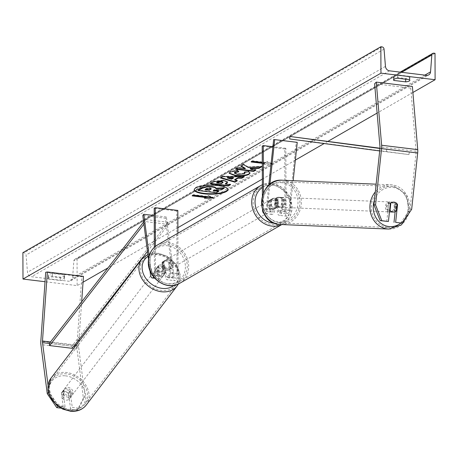 <?xml version="1.0" encoding="UTF-8"?>
<svg xmlns="http://www.w3.org/2000/svg" width="458" height="458" viewBox="0 0 458 458"><rect width="100%" height="100%" fill="white"/><g stroke="black" fill="none" stroke-linecap="round" stroke-linejoin="round"><path stroke-width="0.34" stroke-dasharray="2.29 1.72" d="M48.382 392.42L48.903 391.802L58.401 405.714L65.025 406.521L63.009 390.96A4.981 3.853 -139.9 0 1 63.141 390.783A4.981 3.853 -139.9 0 1 66.393 389.672A4.981 3.853 -139.9 0 1 70.229 391.836L68.603 393.765L70.624 409.326L77.247 410.128L78.873 408.198L72.249 407.397L70.624 409.326M65.025 406.521L63.404 408.45L61.383 392.89A4.981 3.853 -139.9 0 1 61.521 392.712A4.981 3.853 -139.9 0 1 64.767 391.601A4.981 3.853 -139.9 0 1 68.603 393.765M48.903 391.802L48.033 385.086M70.229 391.836L72.249 407.397M78.873 408.198L85.005 396.181L78.621 347.021A3.985 1.626 96.9 0 1 78.558 346.065A3.985 1.626 96.9 0 1 78.581 345.384L78.845 341.674M85.005 396.181L83.379 398.111L76.996 348.95A7.969 3.252 96.9 0 1 76.875 347.032A7.969 3.252 96.9 0 1 76.921 345.67L81.805 276.649L45.703 272.27M83.465 276.363L81.805 276.649M78.999 339.527L81.667 301.793M58.401 405.714L57.948 406.257M63.404 408.45L60.868 408.141M83.379 398.111L77.247 410.128M63.009 390.96L61.383 392.89M386.787 221.443L388.693 203.627A4.981 4.54 -88 0 1 392.163 202.058A4.981 4.54 -88 0 1 392.512 202.087A4.981 4.54 -88 0 1 395.912 204.503L395.14 211.716M388.693 203.627L390.325 203.684M400.63 223.12L410.036 209.226L416.047 152.932A3.985 1.626 -83.1 0 0 416.104 151.907A3.985 1.626 -83.1 0 0 416.076 151.255L410.734 88.119L412.389 86.493M410.036 209.226L411.668 209.283M410.734 88.119L374.633 83.74M395.912 204.503L396.943 204.537M275.103 198.829L274.067 208.55A3.487 1.426 96.9 0 1 272.218 211.962A3.487 1.426 96.9 0 1 271.165 209.346L271.13 199.751A4.981 4.345 -119.9 0 1 272.27 198.749A4.981 4.345 -119.9 0 1 278.355 200.627L278.384 210.222A3.487 1.426 -83.1 0 0 279.443 212.838A3.487 1.426 -83.1 0 0 281.286 209.426L282.328 199.705A4.981 4.54 92 0 0 278.928 197.289A4.981 4.54 92 0 0 278.573 197.261A4.981 4.54 92 0 0 275.103 198.829L276.122 198.864A4.981 4.54 -88 0 1 279.592 197.295A4.981 4.54 -88 0 1 279.947 197.324A4.981 4.54 -88 0 1 283.347 199.74L282.305 209.461A5.977 2.439 -83.1 0 1 279.14 215.306A5.977 2.439 -83.1 0 1 277.336 210.829L277.302 201.234A4.981 4.345 60.1 0 0 271.216 199.356A4.981 4.345 60.1 0 0 270.083 200.358L270.111 209.953L262.44 209.02A5.977 2.439 -83.1 0 0 262.463 209.735M270.111 209.953A5.977 2.439 96.9 0 0 271.92 214.43A5.977 2.439 96.9 0 0 275.086 208.585L276.122 198.864M263.98 213.428A5.977 2.439 -83.1 0 0 264.249 213.502A5.977 2.439 -83.1 0 0 267.415 207.657L269.905 184.356M279.443 212.838L287.114 213.766A3.487 1.426 -83.1 0 1 286.055 211.155L285.838 148.289L284.784 148.896L285.008 211.762A5.977 2.439 -83.1 0 0 286.811 216.239A5.977 2.439 -83.1 0 0 289.977 210.394L293.154 180.681M287.114 213.766A3.487 1.426 -83.1 0 0 288.958 210.354L296.229 142.312L297.248 142.346M296.229 142.312L273.666 139.576M263.442 192.749L263.493 208.419A3.487 1.426 -83.1 0 0 264.552 211.029A3.487 1.426 -83.1 0 0 266.396 207.617L268.783 185.307M262.394 195.572L262.44 209.02M285.838 148.289L272.905 146.72M284.784 148.896L262.222 146.154M282.328 199.705L283.347 199.74M278.355 200.627L277.302 201.234M271.13 199.751L270.083 200.358M165.315 267.008A4.981 3.853 40.1 0 0 161.485 264.844A4.981 3.853 40.1 0 0 158.233 265.955A4.981 3.853 40.1 0 0 158.096 266.132L159.201 274.623A3.487 1.426 -83.1 0 0 160.203 276.392A3.487 1.426 -83.1 0 0 162.092 272.086L162.063 262.486A4.981 4.345 -119.9 0 1 163.197 261.489A4.981 4.345 -119.9 0 1 169.283 263.361L169.317 272.962A3.487 1.426 96.9 0 1 167.422 277.267A3.487 1.426 96.9 0 1 166.42 275.498L165.315 267.008L164.302 268.216L165.407 276.701A5.977 2.439 96.9 0 0 167.118 279.741L174.79 280.674A5.977 2.439 96.9 0 1 173.078 277.634L165.361 218.208L142.799 215.472M177.899 233.214L178.036 273.289L170.365 272.355L170.336 262.76A4.981 4.345 60.1 0 0 164.25 260.883A4.981 4.345 60.1 0 0 163.117 261.884L163.145 271.479A5.977 2.439 -83.1 0 1 159.899 278.865A5.977 2.439 -83.1 0 1 158.187 275.831L157.083 267.34A4.981 3.853 -139.9 0 1 157.22 267.163A4.981 3.853 -139.9 0 1 160.466 266.046A4.981 3.853 -139.9 0 1 164.302 268.216M149.938 270.455L148.478 259.199M170.365 272.355A5.977 2.439 96.9 0 1 167.118 279.741M178.036 273.289A5.977 2.439 96.9 0 1 174.79 280.674M177.819 210.422L176.765 211.024L176.988 273.89A3.487 1.426 96.9 0 1 175.093 278.201A3.487 1.426 96.9 0 1 174.092 276.426L166.374 217L165.361 218.208M166.374 217L154.231 215.529M151.552 273.85A3.487 1.426 96.9 0 1 151.529 273.689L149.194 255.73M154.34 247.297L154.426 271.153A3.487 1.426 96.9 0 1 152.56 275.464M155.394 246.393L155.474 270.552A5.977 2.439 96.9 0 1 153.728 277.056M176.765 211.024L154.203 208.287M169.283 263.361L170.336 262.76M162.063 262.486L163.117 261.884M158.096 266.132L157.083 267.34M172.088 265.262A4.981 4.345 60.1 0 0 169.706 260.757A4.981 4.345 60.1 0 0 165.092 260.396A4.981 4.345 60.1 0 0 163.065 264.169A4.981 4.345 60.1 0 0 165.441 268.674A4.981 4.345 60.1 0 0 170.061 269.029A4.981 4.345 60.1 0 0 172.088 265.262M165.092 260.396L163.197 261.489A4.981 4.345 60.1 0 1 168.83 262.76L170.09 262.033A4.981 4.345 -119.9 0 1 171.458 265.623A4.981 4.345 -119.9 0 1 170.113 268.886L168.853 269.613A4.981 4.345 60.1 0 1 168.166 270.123A4.981 4.345 60.1 0 1 162.533 268.852L163.798 268.125A4.981 4.345 -119.9 0 1 162.43 264.529A4.981 4.345 -119.9 0 1 163.775 261.266L162.51 261.993A4.981 4.345 60.1 0 1 163.197 261.489L164.25 260.883M162.533 268.852L162.51 261.993M168.83 262.76L168.853 269.613M277.371 204.703A4.981 4.345 60.1 0 0 274.989 200.198A4.981 4.345 60.1 0 0 270.375 199.843A4.981 4.345 60.1 0 0 268.348 203.61A4.981 4.345 60.1 0 0 270.724 208.115A4.981 4.345 60.1 0 0 275.338 208.476A4.981 4.345 60.1 0 0 277.371 204.703M270.375 199.843L272.27 198.749A4.981 4.345 60.1 0 1 277.897 200.02L276.638 200.747A4.981 4.345 -119.9 0 1 278 204.342A4.981 4.345 -119.9 0 1 276.661 207.606L277.926 206.879A4.981 4.345 60.1 0 1 277.233 207.382A4.981 4.345 60.1 0 1 271.605 206.111L270.34 206.839A4.981 4.345 -119.9 0 1 268.978 203.249A4.981 4.345 -119.9 0 1 270.317 199.986L271.583 199.259A4.981 4.345 60.1 0 1 272.27 198.749L271.216 199.356M277.897 200.02L277.926 206.879M271.605 206.111L271.583 199.259M163.775 261.266L163.798 268.125M170.113 268.886L170.09 262.033M276.661 207.606L276.638 200.747M270.317 199.986L270.34 206.839M267.295 204.216A4.981 4.345 60.1 0 0 269.67 208.722A4.981 4.345 60.1 0 0 274.29 209.077A4.981 4.345 60.1 0 0 276.317 205.31A4.981 4.345 60.1 0 0 273.936 200.804A4.981 4.345 60.1 0 0 269.321 200.444A4.981 4.345 60.1 0 0 267.295 204.216M173.141 264.655A4.981 4.345 -119.9 0 1 171.115 268.428A4.981 4.345 -119.9 0 1 166.494 268.067A4.981 4.345 -119.9 0 1 164.119 263.562A4.981 4.345 -119.9 0 1 166.145 259.795A4.981 4.345 -119.9 0 1 170.76 260.15A4.981 4.345 -119.9 0 1 173.141 264.655M149.995 261.85A20.564 17.954 -119.9 0 1 158.376 246.284A20.564 17.954 -119.9 0 1 177.435 247.755A20.564 17.954 -119.9 0 1 187.265 266.367A20.564 17.954 -119.9 0 1 178.883 281.939A20.564 17.954 -119.9 0 1 159.819 280.468A20.564 17.954 -119.9 0 1 149.995 261.85M290.441 207.022A20.564 17.954 60.1 0 0 280.611 188.404A20.564 17.954 60.1 0 0 261.552 186.933A20.564 17.954 60.1 0 0 253.171 202.505A20.564 17.954 60.1 0 0 262.995 221.117A20.564 17.954 60.1 0 0 282.059 222.588A20.564 17.954 60.1 0 0 290.441 207.022M67.068 388.59A4.981 3.927 37.3 0 0 63.668 389.89A4.981 3.927 37.3 0 0 63.748 394.395A4.981 3.927 37.3 0 0 68.19 397.235A4.981 3.927 37.3 0 0 71.585 395.93A4.981 3.927 37.3 0 0 71.505 391.424A4.981 3.927 37.3 0 0 67.068 388.59M69.879 390.869L68.213 393.061A4.981 3.927 37.3 0 0 64.841 391.504A4.981 3.927 37.3 0 0 61.79 392.426L62.591 398.597A4.981 3.927 37.3 0 0 65.963 400.149A4.981 3.927 37.3 0 0 69.015 399.233L70.681 397.046A4.981 3.927 37.3 0 0 71.03 396.662A4.981 3.927 37.3 0 0 69.879 390.869L70.681 397.046M68.213 393.061L69.015 399.233M63.456 390.233A4.981 3.927 37.3 0 0 63.112 390.617A4.981 3.927 37.3 0 0 64.257 396.41L63.456 390.233L61.79 392.426M62.591 398.597L64.257 396.41M159.813 267.031A4.981 3.927 37.3 0 0 156.418 268.331A4.981 3.927 37.3 0 0 156.499 272.836A4.981 3.927 37.3 0 0 160.935 275.676A4.981 3.927 37.3 0 0 164.336 274.371A4.981 3.927 37.3 0 0 164.25 269.865A4.981 3.927 37.3 0 0 159.813 267.031M163.741 267.856L164.542 274.027A4.981 3.927 37.3 0 0 164.891 273.644A4.981 3.927 37.3 0 0 163.741 267.856L164.857 266.396A4.981 3.927 37.3 0 0 161.485 264.844A4.981 3.927 37.3 0 0 158.434 265.76L157.317 267.22A4.981 3.927 37.3 0 0 156.974 267.604A4.981 3.927 37.3 0 0 158.119 273.392L157.317 267.22M164.542 274.027L165.659 272.567A4.981 3.927 37.3 0 1 162.607 273.483A4.981 3.927 37.3 0 1 159.235 271.932L158.119 273.392M164.857 266.396L165.659 272.567M159.235 271.932L158.434 265.76M160.008 276.89A4.981 3.927 37.3 0 0 163.409 275.59A4.981 3.927 37.3 0 0 163.323 271.084A4.981 3.927 37.3 0 0 158.886 268.245A4.981 3.927 37.3 0 0 155.491 269.544A4.981 3.927 37.3 0 0 155.571 274.05A4.981 3.927 37.3 0 0 160.008 276.89M67.996 387.371A4.981 3.927 -142.7 0 1 72.433 390.21A4.981 3.927 -142.7 0 1 72.513 394.716A4.981 3.927 -142.7 0 1 69.118 396.015A4.981 3.927 -142.7 0 1 64.675 393.182A4.981 3.927 -142.7 0 1 64.595 388.676A4.981 3.927 -142.7 0 1 67.996 387.371M70.87 409.544A20.564 16.23 -142.7 0 1 52.538 397.83A20.564 16.23 -142.7 0 1 52.206 379.218A20.564 16.23 -142.7 0 1 66.238 373.843A20.564 16.23 -142.7 0 1 84.57 385.562A20.564 16.23 -142.7 0 1 84.902 404.168A20.564 16.23 -142.7 0 1 70.87 409.544M157.128 254.717A20.564 16.23 37.3 0 0 143.096 260.092A20.564 16.23 37.3 0 0 143.434 278.699A20.564 16.23 37.3 0 0 161.766 290.418A20.564 16.23 37.3 0 0 175.798 285.042A20.564 16.23 37.3 0 0 175.46 266.436A20.564 16.23 37.3 0 0 157.128 254.717M227.832 189.429A16.797 4.483 179.8 0 0 227.855 189.188A16.797 4.483 179.8 0 0 214.693 184.86A16.797 4.483 179.8 0 0 195.841 187.402A16.797 4.483 179.8 0 0 194.266 189.303A16.797 4.483 179.8 0 0 194.289 189.543M83.053 282.22L77.144 285.615L45.033 281.722M412.898 92.487L377.111 113.069M328.06 141.287L324.132 143.549M295.353 160.1L262.337 179.089M177.881 227.672L108.042 267.844M48.622 279.077L60.353 280.502A6.223 1.66 179.8 0 0 63.977 279.62A6.223 1.66 179.8 0 0 64.561 278.911A6.223 1.66 179.8 0 0 64.143 278.321L52.412 276.895A6.223 1.66 179.8 0 0 48.21 278.481A6.223 1.66 179.8 0 0 48.622 279.077L48.611 275.716L60.342 277.142A6.223 1.66 179.8 0 0 63.965 276.26A6.223 1.66 179.8 0 0 64.549 275.556A6.223 1.66 179.8 0 0 64.131 274.96L64.143 278.321M252.387 161.245L252.387 160.764L265.926 162.407L265.926 162.882L267.191 162.155L272.327 164.101L263.396 164.336L264.661 163.609L262.285 163.323M265.926 162.882L262.279 162.441M409.458 76.331A6.223 1.66 -0.2 0 1 409.87 76.921A6.223 1.66 -0.2 0 1 409.292 77.631A6.223 1.66 -0.2 0 1 405.668 78.513L393.937 77.087A6.223 1.66 -0.2 0 1 393.519 76.492A6.223 1.66 -0.2 0 1 397.727 74.906L409.458 76.331L409.469 79.692M22.9 252.656L24.051 252.793A2.238 1.958 -119.9 0 1 26.077 255.014L27.491 272.281A4.483 3.91 60.1 0 0 31.556 276.729L68.557 281.218A4.483 3.91 60.1 0 0 70.778 280.783A4.483 3.91 60.1 0 0 72.587 277.748L73.881 260.814A2.238 1.958 -119.9 0 1 75.902 259.079L77.047 259.222L77.144 285.615M64.131 274.96L52.401 273.535A6.223 1.66 179.8 0 0 48.199 275.126A6.223 1.66 179.8 0 0 48.611 275.716M435.008 53.323L77.047 259.222M60.342 277.142L60.353 280.502M52.401 273.535L52.412 276.895M397.727 74.906L397.739 78.266M393.937 77.087L393.943 79.257M405.668 78.513L405.668 79.228M213.926 190.345L213.239 190.259L214.264 189.669L221.443 189.354L224.139 187.803M218.718 190.923L216.376 192.268L198.291 190.076M216.376 192.268L216.376 192.749M213.239 190.259L213.239 190.74M214.264 189.669L214.264 190.15M221.443 189.354L221.443 189.835M192.858 195.486L192.165 195.4L192.165 195.881M192.165 195.4L193.431 194.673L193.431 195.154M212.186 197.564L213.371 197.535L208.23 195.589L206.964 196.316L206.97 196.797M206.964 196.316L193.431 194.673M208.23 195.589L208.23 196.07M213.371 197.535L213.371 198.011M205.705 197.043L204.44 197.77L204.44 198.251M204.44 197.77L205.316 197.747M265.926 162.407L267.186 161.68L272.327 163.621L272.327 164.101M272.327 163.621L263.396 163.855L263.396 164.336M263.396 163.855L264.661 163.134L264.661 163.609M264.661 163.134L262.279 162.842M251.814 161.571L251.121 161.491L251.127 161.972M252.387 160.764L251.121 161.491M267.186 161.68L267.191 162.155M260.842 166.798L261.753 166.271L248.167 166.924L248.167 167.405M248.167 166.924L243.593 164.147L243.599 164.628M261.753 166.271L261.753 166.752M255.289 169.992L255.976 169.597L251.31 169.031L251.31 169.512M251.31 169.031L250.125 168.292M255.976 169.597L255.982 170.078M245.253 168.292L237.925 167.405L235.595 168.75L235.595 169.231M235.595 168.75L236.282 168.83M237.925 167.405L237.931 167.886M243.593 164.147L240.828 165.739L240.828 166.22M240.828 165.739L241.246 165.979M210.875 183.446L210.188 183.366L213.794 181.288L223.641 180.04L227.655 181.923M225.41 183.584L230.569 184.208L230.574 184.689M230.569 184.208L229.882 184.608M210.188 183.366L210.188 183.841M216.726 182.53L221.495 183.108L223.023 182.015M221.495 183.108L221.495 183.589M229.223 173.061L230.242 171.578L237.582 169.975L237.582 170.456M237.582 169.975L238.738 171.819M238.738 171.344L238.355 171.366M234.347 172.66L237.593 173.885L244.423 173.313L244.938 172.735M244.715 172.345L244.137 171.956L244.137 172.431M244.137 171.956L248.574 171.269L248.574 171.75M248.574 171.269L250.011 172.889M234.719 179.593L237.33 180.32L237.33 180.801M237.33 180.32L236.769 180.647M220.974 177.63L220.418 177.464L220.418 177.944M220.418 177.464L222.657 176.181L222.657 176.662M222.657 176.181L244.286 176.324L244.286 176.799M244.286 176.324L243.461 176.794M227.414 177.549L231.571 178.712L233.448 177.63M231.571 178.712L231.571 179.192M211.121 188.707L211.27 188.45L209.907 187.906L206.501 188.375L204.966 189.257L204.972 189.738M204.966 189.257L205.659 189.337M390.989 211.951A4.981 4.46 92.4 0 0 395.334 207.165A4.981 4.46 92.4 0 0 391.407 202.03A4.981 4.46 92.4 0 0 391.086 202.001A4.981 4.46 92.4 0 0 386.495 206.106A4.981 4.46 92.4 0 0 389.466 211.71M394.057 202.138A4.981 4.46 92.4 0 0 393.743 202.115A4.981 4.46 92.4 0 0 390.806 203.175L388.819 203.089A4.981 4.46 92.4 0 0 388.063 210.159L388.819 203.089M389.626 210.222L388.063 210.159M397.012 203.936L395.019 203.85L394.264 210.92A4.981 4.46 92.4 0 0 395.019 203.85M394.264 210.92L396.256 211.001M280.914 197.369A4.981 4.46 92.4 0 0 280.599 197.346A4.981 4.46 92.4 0 0 275.939 201.955A4.981 4.46 92.4 0 0 279.861 207.268A4.981 4.46 92.4 0 0 280.176 207.297A4.981 4.46 92.4 0 0 284.836 202.688A4.981 4.46 92.4 0 0 280.914 197.369M283.204 199.138L282.449 206.209A4.981 4.46 92.4 0 0 283.204 199.138L281.876 199.081A4.981 4.46 92.4 0 0 278.928 197.289A4.981 4.46 92.4 0 0 278.607 197.261A4.981 4.46 92.4 0 0 275.676 198.32L276.998 198.377A4.981 4.46 92.4 0 0 276.243 205.447L276.998 198.377M280.176 207.297L278.189 207.211A4.981 4.46 92.4 0 1 277.869 207.188A4.981 4.46 92.4 0 1 274.92 205.39L276.243 205.447M278.189 207.211A4.981 4.46 92.4 0 0 281.12 206.152L282.449 206.209M281.876 199.081L281.12 206.152M274.92 205.39L275.676 198.32M282.019 197.421A4.981 4.46 92.4 0 0 281.704 197.392A4.981 4.46 92.4 0 0 277.044 202.001A4.981 4.46 92.4 0 0 280.966 207.314A4.981 4.46 92.4 0 0 281.281 207.342A4.981 4.46 92.4 0 0 285.941 202.734A4.981 4.46 92.4 0 0 282.019 197.421M389.243 211.877A4.981 4.46 -87.6 0 1 385.327 206.564A4.981 4.46 -87.6 0 1 389.981 201.955A4.981 4.46 -87.6 0 1 390.302 201.978A4.981 4.46 -87.6 0 1 394.224 207.297A4.981 4.46 -87.6 0 1 389.563 211.905A4.981 4.46 -87.6 0 1 389.243 211.877M387.588 227.368A20.564 18.423 -87.6 0 1 371.409 205.419A20.564 18.423 -87.6 0 1 390.64 186.383A20.564 18.423 -87.6 0 1 391.956 186.492A20.564 18.423 -87.6 0 1 408.141 208.442A20.564 18.423 -87.6 0 1 388.905 227.477A20.564 18.423 -87.6 0 1 387.588 227.368M279.311 222.806A20.564 18.423 92.4 0 0 280.628 222.914A20.564 18.423 92.4 0 0 299.858 203.879A20.564 18.423 92.4 0 0 283.674 181.929A20.564 18.423 92.4 0 0 282.357 181.82A20.564 18.423 92.4 0 0 263.127 200.856A20.564 18.423 92.4 0 0 279.311 222.806M147.465 251.402L168.447 224.391L168.126 222.285L71.854 346.202L49.292 343.466L73.646 346.42M168.126 222.285L145.564 219.548L143.646 222.01M168.447 224.391L145.884 221.655L145.564 219.548M143.927 224.174L145.884 221.655M71.854 346.202L72.175 348.315M379.957 148.478L409.28 152.113L379.98 148.209M409.28 152.113L408.977 154.586L312.224 141.694L312.528 139.221M312.224 141.694L289.662 138.951M408.977 154.586L379.693 150.951M386.718 149.377L386.415 151.85M78.621 347.021L75.095 346.597M76.921 345.67L40.819 341.29M78.581 345.384L76.234 345.097M74.809 344.926L50.454 341.971M76.996 348.95L40.899 344.576M416.047 152.932L379.951 148.558M416.076 151.255L379.974 146.875M275.086 208.585L267.415 207.657M289.977 210.394L282.305 209.461M285.008 211.762L277.336 210.829M288.958 210.354L281.286 209.426M286.055 211.155L278.384 210.222M274.067 208.55L266.396 207.617M271.165 209.346L263.493 208.419M158.187 275.831L150.516 274.897M173.078 277.634L165.407 276.701M176.988 273.89L169.317 272.962M174.092 276.426L166.42 275.498M159.201 274.623L151.529 273.689M162.092 272.086L154.426 271.153M163.145 271.479L155.474 270.552M185.398 266.877A19.671 17.169 -119.9 0 1 167.645 283.668A19.671 17.169 -119.9 0 1 149.755 262.554A19.671 17.169 -119.9 0 1 167.508 245.757A19.671 17.169 -119.9 0 1 185.398 266.877M179.679 283.319A22.161 19.345 60.1 0 0 188.707 266.545A22.161 19.345 60.1 0 0 178.116 246.484A22.161 19.345 60.1 0 0 157.581 244.898M260.757 185.553A22.161 19.345 -119.9 0 1 281.298 187.139A22.161 19.345 -119.9 0 1 291.883 207.199A22.161 19.345 -119.9 0 1 282.855 223.973A22.161 19.345 -119.9 0 1 281.744 224.557M274.565 223.229A19.671 17.169 60.1 0 0 290.681 206.318A19.671 17.169 60.1 0 0 280.914 188.261A19.671 17.169 60.1 0 0 262.365 187.522M65.408 375.841A19.671 15.526 -142.7 0 1 85.743 394.704A19.671 15.526 -142.7 0 1 69.845 409.984A19.671 15.526 -142.7 0 1 49.51 391.115A19.671 15.526 -142.7 0 1 65.408 375.841M86.173 405.135A22.161 17.49 37.3 0 0 85.806 385.086A22.161 17.49 37.3 0 0 66.055 372.463A22.161 17.49 37.3 0 0 50.935 378.251M141.831 259.125A22.161 17.49 -142.7 0 1 156.951 253.337A22.161 17.49 -142.7 0 1 176.702 265.961A22.161 17.49 -142.7 0 1 177.063 286.01M173.96 285.391A19.671 15.526 37.3 0 0 176.559 267.037A19.671 15.526 37.3 0 0 158.159 254.282A19.671 15.526 37.3 0 0 148.111 256.371M389.512 70.83L31.556 276.729M426.512 75.318L68.557 281.218M382.006 46.893L24.051 252.793M433.858 53.185L75.902 259.079M401.62 72.301L73.881 260.814M424.869 75.118L72.587 277.748M385.453 66.381L27.491 272.281M384.039 49.12L26.077 255.014M223.693 180.051L223.693 180.526M213.794 181.288L213.794 181.769M223.641 180.04L223.641 180.521M222.599 182.473L222.599 182.954M230.242 171.578L230.242 172.053M237.542 173.88L237.542 174.361M237.593 173.885L237.593 174.366M244.423 173.313L244.429 173.794M209.964 187.912L209.964 188.393M209.907 187.906L209.913 188.387M206.501 188.375L206.501 188.856M374.449 200.02A19.671 17.622 -87.6 0 1 392.97 187.431A19.671 17.622 -87.6 0 1 408.004 202.133A19.671 17.622 -87.6 0 1 400.802 223.126M388.842 229.069A22.161 19.854 92.4 0 0 409.561 208.562A22.161 19.854 92.4 0 0 392.128 184.906A22.161 19.854 92.4 0 0 390.708 184.792A22.161 19.854 92.4 0 0 375.32 191.891M282.426 180.229A22.161 19.854 -87.6 0 1 283.846 180.343A22.161 19.854 -87.6 0 1 301.284 203.999A22.161 19.854 -87.6 0 1 280.559 224.506M282.477 182.771A19.671 17.622 92.4 0 0 262.886 200.169A19.671 17.622 92.4 0 0 278.298 221.867A19.671 17.622 92.4 0 0 297.889 204.468A19.671 17.622 92.4 0 0 282.477 182.771M63.141 390.783L61.521 392.712M392.163 202.058L393.788 202.115M278.573 197.261L279.592 197.295M286.811 216.239L279.14 215.306M272.218 211.962L264.552 211.029M271.92 214.43L264.249 213.502M167.422 277.267L175.093 278.201M160.203 276.392L152.531 275.464M159.899 278.865L154.741 278.241M158.233 265.955L157.22 267.163M281.83 224.557L282.855 223.973C288.866 220.218 291.958 214.533 292.118 206.913L289.49 196.15L282.351 187.58L272.481 183.395L262.36 184.74M170.061 269.029L168.166 270.123M275.338 208.476L277.233 207.382M274.29 209.077L171.115 268.428M261.552 186.933L158.376 246.284M282.059 222.588L178.883 281.939M269.321 200.444L166.145 259.795M178.351 284.006L180.074 274.365L176.227 264.386L167.977 256.612L157.478 253.016L147.854 254.425M71.585 395.93L71.03 396.662M63.112 390.617L63.668 389.89M164.336 274.371L164.891 273.644M156.418 268.331L156.974 267.604M163.409 275.59L72.513 394.716M143.096 260.092L52.206 379.218M175.798 285.042L84.902 404.168M155.491 269.544L64.595 388.676M194.266 189.303L194.266 189.784M409.87 76.921L409.887 80.282M64.549 275.556L64.561 278.911M74.791 259.297L400.195 72.129M70.778 280.783L428.734 74.883M48.21 278.481L48.199 275.126M393.519 76.492L393.531 79.852M227.855 189.188L227.855 189.669M227.706 182.158L227.7 181.677M229.189 173.301L229.183 172.821M250.057 173.13L250.051 172.649M211.27 188.45L211.27 188.931M409.028 213.182L406.652 194.719L392.168 184.912L376.144 184.179M393.743 202.115L391.086 202.001M280.599 197.346L278.607 197.261M281.704 197.392L389.981 201.955M280.628 222.914L388.905 227.477M282.357 181.82L390.64 186.383M281.281 207.342L389.563 211.905"/><path stroke-width="0.69" d="M48.033 385.086L42.52 342.647A3.985 1.626 96.9 0 1 42.462 341.685A3.985 1.626 96.9 0 1 42.485 341.004L47.363 271.983L45.703 272.27L40.819 341.29A7.969 3.252 96.9 0 0 40.773 342.653A7.969 3.252 96.9 0 0 40.899 344.576L47.277 393.731L48.382 392.42M81.667 301.793L83.465 276.363L47.363 271.983M78.845 341.674L78.999 339.527M57.948 406.257L56.781 407.643L47.277 393.731M60.868 408.141L56.781 407.643M388.418 221.5L381.795 220.699L375.566 204.903L373.934 204.846L380.163 220.641L388.418 221.5L390.325 203.684A4.981 4.54 -88 0 1 393.788 202.115A4.981 4.54 -88 0 1 394.143 202.144A4.981 4.54 -88 0 1 397.544 204.56L395.638 222.376L402.261 223.178L395.638 222.376M373.934 204.846L379.951 148.558A3.985 1.626 -83.1 0 0 380.003 147.528A3.985 1.626 -83.1 0 0 379.974 146.875L374.633 83.74L376.287 82.119L381.634 145.255A7.969 3.252 -83.1 0 1 381.686 146.56A7.969 3.252 -83.1 0 1 381.577 148.615L375.566 204.903M395.14 211.716L394.006 222.319M402.261 223.178L411.668 209.283L417.679 152.995A7.969 3.252 -83.1 0 0 417.788 150.94A7.969 3.252 -83.1 0 0 417.73 149.634L412.389 86.493L376.287 82.119M380.163 220.641L381.795 220.699M396.943 204.537L397.544 204.56M269.905 184.356L274.685 139.61L297.248 142.346L293.154 180.681M268.783 185.307L273.666 139.576L274.685 139.61M262.463 209.735A5.977 2.439 -83.1 0 0 263.98 213.428M262.394 195.572L262.222 146.154L263.276 145.552L263.442 192.749M272.905 146.72L263.276 145.552M153.728 277.056A5.977 2.439 96.9 0 1 152.228 277.937A5.977 2.439 96.9 0 1 150.516 274.897L149.938 270.455M148.478 259.199L142.799 215.472L143.812 214.264L154.231 215.529M149.194 255.73L143.812 214.264M152.56 275.464A3.487 1.426 96.9 0 1 152.531 275.464A3.487 1.426 96.9 0 1 151.552 273.85M177.899 233.214L177.819 210.422L155.256 207.686L154.203 208.287L154.34 247.297M155.256 207.686L155.394 246.393M194.289 189.543A16.797 4.483 179.8 0 0 207.869 193.66A16.797 4.483 179.8 0 0 226.281 191.095A16.797 4.483 179.8 0 0 227.832 189.429M195.841 187.883A16.797 4.483 179.8 0 0 194.266 189.784A16.797 4.483 179.8 0 0 207.434 194.118A16.797 4.483 179.8 0 0 226.281 191.576A16.797 4.483 179.8 0 0 227.855 189.669A16.797 4.483 179.8 0 0 214.693 185.341A16.797 4.483 179.8 0 0 195.841 187.883M45.033 281.722L22.992 279.048L22.9 252.656L380.856 46.756L382.006 46.893A2.238 1.958 -119.9 0 1 384.039 49.12L385.453 66.381A4.483 3.91 60.1 0 0 389.512 70.83L426.512 75.318A4.483 3.91 60.1 0 0 428.734 74.883A4.483 3.91 60.1 0 0 430.549 71.854L431.842 54.92A2.238 1.958 -119.9 0 1 433.858 53.185L435.008 53.323L435.1 79.721L412.898 92.487M377.111 113.069L328.06 141.287M324.132 143.549L295.353 160.1M262.337 179.089L177.881 227.672M108.042 267.844L83.053 282.22M435.1 79.721L380.953 73.148L22.992 279.048M248.574 171.75L250.057 173.13L248.917 174.389C245.849 175.861 241.292 176.319 235.24 175.752L229.189 173.301L230.242 172.053L237.582 170.456L238.738 171.819L234.782 172.626L234.347 173.141L237.593 174.366L244.429 173.794L244.938 173.216L244.137 172.431L248.574 171.75M223.641 180.521L227.706 182.158L225.416 184.064L230.574 184.689L228.239 186.034L210.188 183.841L213.794 181.769L223.641 180.521M248.167 167.405L243.599 164.628L240.828 166.22L245.253 168.773L237.931 167.886L235.595 169.231L253.646 171.418L255.982 170.078L251.31 169.512L250.131 168.773L258.953 168.367L261.753 166.752L248.167 167.405M405.679 81.868L393.949 80.448A6.223 1.66 -0.2 0 1 393.531 79.852A6.223 1.66 -0.2 0 1 397.739 78.266L409.469 79.692A6.223 1.66 -0.2 0 1 409.887 80.282A6.223 1.66 -0.2 0 1 409.303 80.986A6.223 1.66 -0.2 0 1 405.679 81.868L405.668 79.228M205.705 197.524L204.44 198.251L213.371 198.011L208.23 196.07L206.97 196.797L193.431 195.154L192.165 195.881L205.705 197.524L205.705 197.043L192.858 195.486M262.285 163.323L251.127 161.972L252.387 161.245L262.279 162.441M237.988 178.196L234.725 180.074L237.33 180.801L234.925 182.187L220.418 177.944L222.657 176.662L244.286 176.799L241.801 178.231L237.988 178.196L237.983 177.715L234.719 179.593L234.725 180.074M380.953 73.148L380.856 46.756M393.943 79.257L393.949 80.448M198.291 190.557L198.291 190.076L202.281 187.78L206.993 186.435L212.002 186.52C214.705 186.887 215.976 187.448 215.821 188.198L224.139 187.803L224.145 188.284L221.443 189.835L214.264 190.15L213.239 190.74L218.718 191.404L216.376 192.749L198.291 190.557L202.281 188.261L206.993 186.916L212.002 187.001C214.705 187.368 215.981 187.923 215.821 188.673L224.145 188.284M213.926 190.345L218.718 190.923L218.718 191.404M206.993 186.435L206.993 186.916M205.316 197.747L212.186 197.564M262.279 162.842L251.814 161.571M250.131 168.773L250.125 168.292L258.947 167.886L258.953 168.367M258.947 167.886L260.842 166.798M236.282 168.83L253.646 170.937L253.646 171.418M253.646 170.937L255.289 169.992M241.246 165.979L245.253 168.292L245.253 168.773M227.655 181.923L225.41 183.584L225.416 184.064M229.882 184.608L228.233 185.553L228.239 186.034M228.233 185.553L210.875 183.446M223.023 182.49L223.023 182.015L221.54 181.414L217.819 181.9L216.726 182.53L216.726 183.011L221.495 183.589L223.023 182.49L221.592 181.9L217.819 182.381L216.726 183.011M250.011 172.889L248.917 173.908C245.849 175.385 241.292 175.838 235.24 175.277L229.223 173.061M238.738 171.344L234.782 172.145L234.347 173.141M244.938 173.216L244.715 172.345M236.769 180.647L234.92 181.706L234.925 182.187M234.92 181.706L220.974 177.63M243.461 176.794L241.795 177.75L241.801 178.231M241.795 177.75L237.983 177.715M233.448 178.11L233.448 177.63L227.414 177.549L227.414 178.03L231.571 179.192L233.448 178.11L227.414 178.03M209.964 188.393L206.501 188.856L204.972 189.738L209.312 190.265L211.27 188.931L209.964 188.393M205.659 189.337L209.312 189.784L211.121 188.707M209.312 189.784L209.312 190.265M389.466 211.71A4.981 4.46 92.4 0 0 390.348 211.922A4.981 4.46 92.4 0 0 390.668 211.951A4.981 4.46 92.4 0 0 390.989 211.951M389.626 210.222L390.05 210.239A4.981 4.46 92.4 0 0 393.004 212.037A4.981 4.46 92.4 0 0 393.319 212.065A4.981 4.46 92.4 0 0 396.256 211.001L397.012 203.936A4.981 4.46 92.4 0 0 394.057 202.138M390.05 210.239L390.806 203.203M147.465 251.402L72.175 348.315L49.613 345.578L49.292 343.466L143.646 222.01M49.613 345.578L143.927 224.174M379.98 148.209L289.966 136.484L379.957 148.478M379.693 150.951L289.662 138.951L289.966 136.484M75.095 346.597L73.646 346.42M49.292 343.466L42.52 342.647M76.234 345.097L74.809 344.926M50.454 341.971L42.485 341.004M417.679 152.995L381.577 148.615M417.73 149.634L381.634 145.255M148.547 261.673A22.161 19.345 60.1 0 0 159.138 281.733A22.161 19.345 60.1 0 0 179.679 283.319C166.889 291.483 147.648 278.063 148.318 261.959C148.478 254.339 151.564 248.654 157.581 244.898A22.161 19.345 60.1 0 0 148.547 261.673M281.744 224.557A22.161 19.345 -119.9 0 1 251.723 202.327A22.161 19.345 -119.9 0 1 260.757 185.553L157.581 244.898M262.365 187.522A19.671 17.169 60.1 0 0 255.032 201.995A19.671 17.169 60.1 0 0 274.565 223.229M71.053 410.929A22.161 17.49 37.3 0 0 86.173 405.135C82.383 409.755 77.167 411.794 70.526 411.244L62.918 409.171L56.637 405.227L49.126 394.825L47.93 389.935L50.935 378.251A22.161 17.49 37.3 0 0 51.302 398.305A22.161 17.49 37.3 0 0 71.053 410.929M86.173 405.135L177.063 286.01A22.161 17.49 -142.7 0 1 161.943 291.798A22.161 17.49 -142.7 0 1 142.192 279.174A22.161 17.49 -142.7 0 1 141.831 259.125L50.935 378.251M148.111 256.371A19.671 15.526 37.3 0 0 143.778 274.811A19.671 15.526 37.3 0 0 162.59 288.425A19.671 15.526 37.3 0 0 173.96 285.391M431.842 54.92L401.62 72.301M430.549 71.854L424.869 75.118M211.951 186.515L211.951 186.996M212.002 186.52L212.002 187.001M202.281 187.78L202.281 188.261M226.567 182.919L226.567 183.4M221.54 181.414L221.54 181.895M217.819 181.9L217.819 182.381M221.592 181.42L221.592 181.9M248.917 173.908L248.917 174.389M235.24 175.277L235.24 175.752M235.189 175.271L235.189 175.746M234.782 172.145L234.782 172.626M210.852 188.896L210.857 189.372M400.802 223.126A19.671 17.622 -87.6 0 1 388.79 226.527A19.671 17.622 -87.6 0 1 374.449 200.02M375.32 191.891A22.161 19.854 92.4 0 0 371.106 214.682A22.161 19.854 92.4 0 0 387.422 228.954A22.161 19.854 92.4 0 0 388.842 229.069L280.559 224.506A22.161 19.854 -87.6 0 1 279.14 224.391A22.161 19.854 -87.6 0 1 261.701 200.736A22.161 19.854 -87.6 0 1 282.426 180.229L376.144 184.179M154.741 278.241L152.228 277.937M179.679 283.319L281.83 224.557M262.36 184.74L260.757 185.553M177.063 286.01L178.351 284.006M147.854 254.425L141.831 259.125M400.195 72.129L432.747 53.403M280.559 224.506L279.099 224.386C254.087 222.599 257.425 177.916 282.426 180.229M393.319 212.065L390.668 211.951M409.028 213.182L401.426 224.889L388.842 229.069"/></g></svg>
